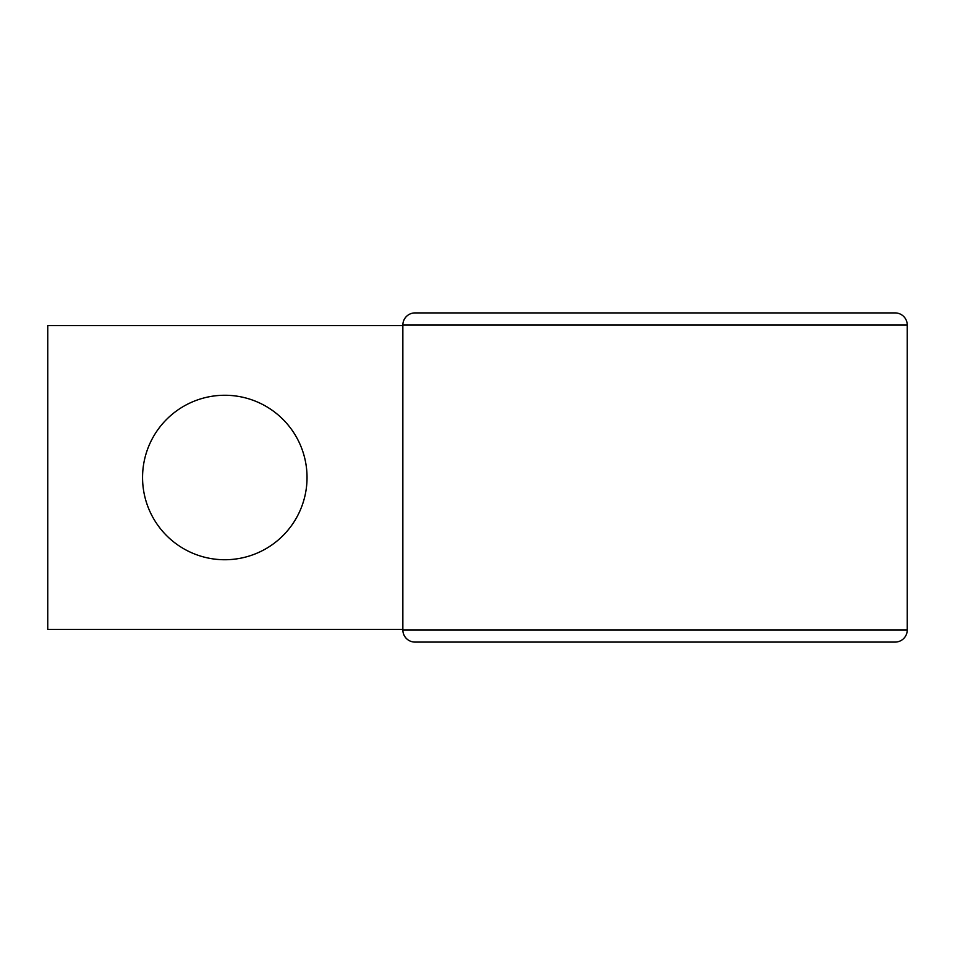 <?xml version="1.0" encoding="UTF-8"?>
<svg xmlns="http://www.w3.org/2000/svg" width="955" height="955" viewBox="0 0 955 955"><rect width="100%" height="100%" fill="white"/><g stroke="black" fill="none" stroke-linecap="round" stroke-linejoin="round"><path stroke-width="1.43" d="M224.795 395.263A82.237 82.237 0 0 0 142.558 477.5A82.237 82.237 0 0 0 224.795 559.737A82.237 82.237 0 0 0 307.033 477.5A82.237 82.237 0 0 0 224.795 395.263M402.855 629.429L47.75 629.429L47.75 325.571L402.855 325.571M907.25 629.93L907.25 325.07A12.152 12.152 0 0 0 895.098 312.918L415.007 312.918A12.152 12.152 0 0 0 402.855 325.07L402.855 629.93A12.152 12.152 0 0 0 415.007 642.082L895.098 642.082A12.152 12.152 0 0 0 907.25 629.93L402.855 629.93A12.152 12.152 0 0 0 415.007 642.082M869.778 642.082L895.098 642.082M415.007 312.918A12.152 12.152 0 0 0 402.855 325.07L907.25 325.07"/></g></svg>
